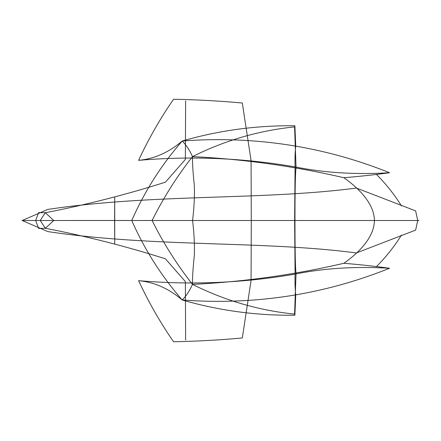 <?xml version="1.0" encoding="UTF-8"?>
<svg xmlns="http://www.w3.org/2000/svg" width="441" height="441" viewBox="0 0 441 441"><rect width="100%" height="100%" fill="white"/><g stroke="black" fill="none" stroke-linecap="round" stroke-linejoin="round"><path stroke-width="0.66" d="M356.179 187.965L415.62 210.881L417.737 220.5L415.62 230.119L356.179 253.035M374.426 220.461C374.177 237.363 359.123 252.472 343.897 263.283C360.027 264.617 375.247 266.276 389.546 268.266C323.468 294.781 254.38 305.359 182.271 300.007C168.853 288.579 154.295 282.13 138.595 280.658C148.595 302.184 160.254 322.553 173.567 341.764M32.976 220.5L152.095 220.5C163.302 243.024 176.764 264.319 192.469 284.384C189.873 290.404 186.471 295.613 182.271 300.007C161.45 276.182 144.615 249.683 131.754 220.5C144.615 191.317 161.45 164.818 182.271 140.993C168.853 152.421 154.295 158.87 138.595 160.342C148.595 138.816 160.254 118.447 173.567 99.236M114.715 196.934L114.605 220.511L152.101 220.5C163.302 197.976 176.764 176.681 192.469 156.616C189.873 150.596 186.471 145.387 182.271 140.993C254.38 135.641 323.468 146.219 389.546 172.734C375.247 174.724 360.027 176.383 343.897 177.717C293.844 166.125 243.366 159.091 192.469 156.616C192.397 163.556 193.009 173.065 194.288 185.148C194.762 195.093 194.194 206.857 192.59 220.434M374.426 220.539C374.177 203.637 359.123 188.528 343.897 177.717M182.254 140.999C218.929 130.398 256.464 125.321 294.875 125.768L294.577 126.898L296.049 167.696C295.189 173.263 294.974 198.285 294.957 220.5C294.974 242.715 295.189 267.737 296.049 273.304L294.577 314.102L294.875 315.227L295.746 295.046C295.09 289.687 294.864 282.703 295.079 274.093C243.498 283.012 191.339 285.2 138.595 280.658M418.95 220.5L294.632 220.5L295.079 166.907C243.498 157.988 191.339 155.8 138.595 160.342M294.875 125.773L295.746 145.954C295.09 151.313 294.864 158.297 295.079 166.907C324.256 172.822 355.744 174.768 389.546 172.734M40.214 220.5L45.357 212.711L53.758 220.5L45.357 228.289L40.214 220.5L35.666 220.5L38.621 212.634L45.357 212.711M45.362 212.727C86.028 204.85 126.06 194.663 165.469 182.166M165.496 182.1L185.369 159.422L185.622 100.917M173.561 99.247C196.504 99.677 219.425 100.934 242.324 103.029L251.072 160.579L251.287 220.511L251.072 280.421L242.324 337.971C219.425 340.066 196.504 341.323 173.561 341.753M114.715 243.983L114.715 197.017M356.394 188.048C261.519 200.523 154.025 193.472 47.826 209.414L22.149 220.5L47.826 231.586C154.025 247.528 261.519 240.477 356.394 252.952M294.605 126.898C258.85 130.536 224.805 140.447 192.469 156.616M401.497 205.975C394.403 194.553 386.062 184.04 376.465 174.432M343.897 263.283C293.844 274.875 243.366 281.909 192.469 284.384C192.397 277.444 193.009 267.935 194.288 255.852C194.762 245.907 194.194 234.143 192.59 220.566M52.81 220.5L294.632 220.5L295.079 274.093C324.256 268.178 355.744 266.232 389.546 268.266M45.362 228.273C86.028 236.15 126.06 246.337 165.469 258.834M165.496 258.9L185.369 281.579L185.622 340.083M114.715 244.066L114.605 220.489L35.666 220.5L38.621 228.366L45.357 228.289M294.605 314.102C258.85 310.464 224.805 300.553 192.469 284.384M294.875 315.232C256.464 315.679 218.929 310.602 182.254 300.001M401.497 235.025C394.403 246.447 386.062 256.96 376.465 266.568M418.685 220.5L22.05 220.5M22.149 220.5L32.634 220.5"/></g></svg>

